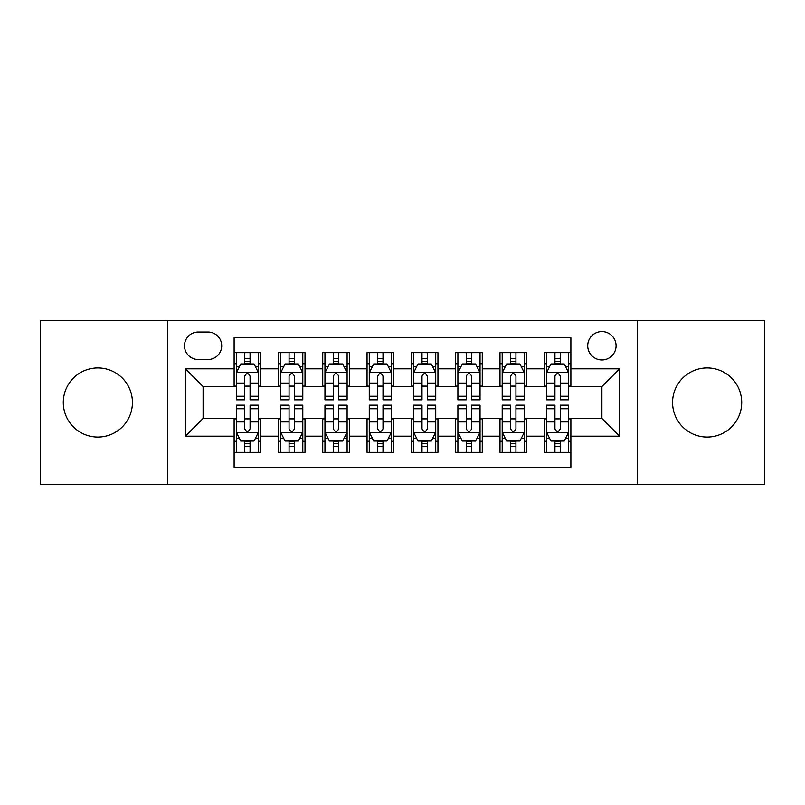<?xml version="1.0" encoding="UTF-8"?>
<svg xmlns="http://www.w3.org/2000/svg" width="805" height="805" viewBox="0 0 805 805"><rect width="100%" height="100%" fill="white"/><g stroke="black" fill="none" stroke-linecap="round" stroke-linejoin="round"><path stroke-width="1.21" d="M707.142 367.935A34.565 34.565 0 0 0 672.577 402.5A34.565 34.565 0 0 0 707.142 437.065A34.565 34.565 0 0 0 741.707 402.5A34.565 34.565 0 0 0 707.142 367.935M97.858 367.935A34.565 34.565 0 0 0 63.293 402.5A34.565 34.565 0 0 0 97.858 437.065A34.565 34.565 0 0 0 132.423 402.5A34.565 34.565 0 0 0 97.858 367.935M601.909 331.6A14.178 14.178 0 0 0 587.72 345.778A14.178 14.178 0 0 0 601.909 359.956A14.178 14.178 0 0 0 616.087 345.778A14.178 14.178 0 0 0 601.909 331.6M637.349 484.479L764.75 484.479L764.75 320.521L637.349 320.521L637.349 484.479L167.651 484.479L167.651 320.521L40.25 320.521L40.25 484.479L167.651 484.479M570.886 352.65L544.301 352.65L544.301 368.821L526.571 368.821L526.571 386.551L544.301 386.551L544.301 368.821M526.571 368.821L526.571 352.65L499.986 352.65L499.986 368.821L482.265 368.821L482.265 386.551L499.986 386.551L499.986 368.821M482.265 368.821L482.265 352.65L455.67 352.65L455.67 368.821L437.95 368.821L437.95 386.551L455.67 386.551L455.67 368.821M437.95 368.821L437.95 352.65L411.365 352.65L411.365 368.821L393.635 368.821L393.635 386.551L411.365 386.551L411.365 368.821M393.635 368.821L393.635 352.65L367.05 352.65L367.05 368.821L349.33 368.821L349.33 386.551L367.05 386.551L367.05 368.821M349.33 368.821L349.33 352.65L322.735 352.65L322.735 368.821L305.015 368.821L305.015 386.551L322.735 386.551L322.735 368.821M305.015 368.821L305.015 352.65L278.429 352.65L278.429 386.551L260.699 386.551L260.699 352.65L234.114 352.65M234.114 452.35L260.699 452.35L260.699 418.449L278.429 418.449L278.429 452.35L305.015 452.35L305.015 418.449L322.735 418.449L322.735 436.179L305.015 436.179M322.735 436.179L322.735 452.35L349.33 452.35L349.33 418.449L367.05 418.449L367.05 436.179L349.33 436.179M367.05 436.179L367.05 452.35L393.635 452.35L393.635 418.449L411.365 418.449L411.365 436.179L393.635 436.179M411.365 436.179L411.365 452.35L437.95 452.35L437.95 418.449L455.67 418.449L455.67 436.179L437.95 436.179M455.67 436.179L455.67 452.35L482.265 452.35L482.265 418.449L499.986 418.449L499.986 436.179L482.265 436.179M499.986 436.179L499.986 452.35L526.571 452.35L526.571 418.449L544.301 418.449L544.301 436.179L526.571 436.179M198.221 359.513L207.972 359.513A13.735 13.735 0 0 0 221.707 345.778A13.735 13.735 0 0 0 207.972 332.042L198.221 332.042A13.735 13.735 0 0 0 184.486 345.778A13.735 13.735 0 0 0 198.221 359.513M637.349 320.521L167.651 320.521M570.886 368.821L570.886 337.808L234.114 337.808L234.114 386.551L203.091 386.551L203.091 418.449L234.114 418.449L234.114 467.192L570.886 467.192L570.886 418.449L601.909 418.449L601.909 386.551L570.886 386.551L570.886 368.821L619.629 368.821L619.629 436.179L570.886 436.179M234.114 436.179L185.371 436.179L185.371 368.821L234.114 368.821M544.301 436.179L544.301 452.35L570.886 452.35M234.114 363.729L236.328 363.729M244.75 363.729L250.063 363.729M258.486 363.729L260.699 363.729M234.114 386.108L236.328 386.108M244.75 386.108L250.063 386.108M258.486 386.108L260.699 386.108M234.114 418.892L236.328 418.892M244.75 418.892L250.063 418.892M258.486 418.892L260.699 418.892M234.114 441.271L236.328 441.271M244.75 441.271L250.063 441.271M258.486 441.271L260.699 441.271M278.429 386.108L280.643 386.108M289.065 386.108L294.378 386.108M302.801 386.108L305.015 386.108M278.429 363.729L280.643 363.729M289.065 363.729L294.378 363.729M302.801 363.729L305.015 363.729M278.429 418.892L280.643 418.892M289.065 418.892L294.378 418.892M302.801 418.892L305.015 418.892M278.429 441.271L280.643 441.271M289.065 441.271L294.378 441.271M302.801 441.271L305.015 441.271M322.735 418.892L324.958 418.892M333.371 418.892L338.694 418.892M347.106 418.892L349.33 418.892M322.735 441.271L324.958 441.271M333.371 441.271L338.694 441.271M347.106 441.271L349.33 441.271M322.735 363.729L324.958 363.729M333.371 363.729L338.694 363.729M347.106 363.729L349.33 363.729M322.735 386.108L324.958 386.108M333.371 386.108L338.694 386.108M347.106 386.108L349.33 386.108M367.05 418.892L369.264 418.892M377.686 418.892L382.999 418.892M391.421 418.892L393.635 418.892M367.05 441.271L369.264 441.271M377.686 441.271L382.999 441.271M391.421 441.271L393.635 441.271M367.05 363.729L369.264 363.729M377.686 363.729L382.999 363.729M391.421 363.729L393.635 363.729M367.05 386.108L369.264 386.108M377.686 386.108L382.999 386.108M391.421 386.108L393.635 386.108M411.365 418.892L413.579 418.892M422.001 418.892L427.314 418.892M435.736 418.892L437.95 418.892M411.365 441.271L413.579 441.271M422.001 441.271L427.314 441.271M435.736 441.271L437.95 441.271M411.365 363.729L413.579 363.729M422.001 363.729L427.314 363.729M435.736 363.729L437.95 363.729M411.365 386.108L413.579 386.108M422.001 386.108L427.314 386.108M435.736 386.108L437.95 386.108M455.67 418.892L457.894 418.892M466.306 418.892L471.629 418.892M480.042 418.892L482.265 418.892M455.67 441.271L457.894 441.271M466.306 441.271L471.629 441.271M480.042 441.271L482.265 441.271M455.67 363.729L457.894 363.729M466.306 363.729L471.629 363.729M480.042 363.729L482.265 363.729M455.67 386.108L457.894 386.108M466.306 386.108L471.629 386.108M480.042 386.108L482.265 386.108M499.986 418.892L502.199 418.892M510.622 418.892L515.935 418.892M524.357 418.892L526.571 418.892M499.986 441.271L502.199 441.271M510.622 441.271L515.935 441.271M524.357 441.271L526.571 441.271M499.986 363.729L502.199 363.729M510.622 363.729L515.935 363.729M524.357 363.729L526.571 363.729M499.986 386.108L502.199 386.108M510.622 386.108L515.935 386.108M524.357 386.108L526.571 386.108M544.301 418.892L546.514 418.892M554.937 418.892L560.25 418.892M568.672 418.892L570.886 418.892M544.301 441.271L546.514 441.271M554.937 441.271L560.25 441.271M568.672 441.271L570.886 441.271M544.301 363.729L546.514 363.729M554.937 363.729L560.25 363.729M568.672 363.729L570.886 363.729M544.301 386.108L546.514 386.108M554.937 386.108L560.25 386.108M568.672 386.108L570.886 386.108M203.091 386.551L185.371 368.821M203.091 418.449L185.371 436.179M619.629 368.821L601.909 386.551M619.629 436.179L601.909 418.449M250.063 358.406L244.75 358.406M258.486 396.231L250.063 396.231L250.063 399.844L258.486 399.844L258.486 372.816L254.058 363.951L240.765 363.951L236.328 372.816L236.328 399.844L244.75 399.844L244.75 396.231L236.328 396.231M236.328 372.816L236.328 352.65M258.486 372.816L258.486 352.65M244.75 363.951L244.75 352.65M250.063 352.65L250.063 363.951M250.063 396.231L250.063 376.136C248.292 372.725 246.521 372.725 244.75 376.136L244.75 396.231M244.75 446.594L250.063 446.594M236.328 408.769L244.75 408.769L244.75 405.156L236.328 405.156L236.328 432.184L240.765 441.049L254.058 441.049L258.486 432.184L258.486 405.156L250.063 405.156L250.063 408.769L258.486 408.769M258.486 432.184L258.486 452.35M236.328 432.184L236.328 452.35M250.063 441.049L250.063 452.35M244.75 452.35L244.75 441.049M244.75 408.769L244.75 428.864C246.521 432.275 248.292 432.275 250.063 428.864L250.063 408.769M294.378 358.406L289.065 358.406M302.801 396.231L294.378 396.231L294.378 399.844L302.801 399.844L302.801 372.816L298.363 363.951L285.071 363.951L280.643 372.816L280.643 399.844L289.065 399.844L289.065 396.231L280.643 396.231M280.643 372.816L280.643 352.65M302.801 372.816L302.801 352.65M289.065 363.951L289.065 352.65M294.378 352.65L294.378 363.951M294.378 396.231L294.378 376.136C292.607 372.725 290.836 372.725 289.065 376.136L289.065 396.231M338.694 358.406L333.371 358.406M347.106 396.231L338.694 396.231L338.694 399.844L347.106 399.844L347.106 372.816L342.678 363.951L329.386 363.951L324.958 372.816L324.958 399.844L333.371 399.844L333.371 396.231L324.958 396.231M324.958 372.816L324.958 352.65M347.106 372.816L347.106 352.65M333.371 363.951L333.371 352.65M338.694 352.65L338.694 363.951M338.694 396.231L338.694 376.136C336.923 372.725 335.152 372.725 333.371 376.136L333.371 396.231M382.999 358.406L377.686 358.406M391.421 396.231L382.999 396.231L382.999 399.844L391.421 399.844L391.421 372.816L386.994 363.951L373.701 363.951L369.264 372.816L369.264 399.844L377.686 399.844L377.686 396.231L369.264 396.231M369.264 372.816L369.264 352.65M391.421 372.816L391.421 352.65M377.686 363.951L377.686 352.65M382.999 352.65L382.999 363.951M382.999 396.231L382.999 376.136C381.228 372.725 379.457 372.725 377.686 376.136L377.686 396.231M427.314 358.406L422.001 358.406M435.736 396.231L427.314 396.231L427.314 399.844L435.736 399.844L435.736 372.816L431.299 363.951L418.006 363.951L413.579 372.816L413.579 399.844L422.001 399.844L422.001 396.231L413.579 396.231M413.579 372.816L413.579 352.65M435.736 372.816L435.736 352.65M422.001 363.951L422.001 352.65M427.314 352.65L427.314 363.951M427.314 396.231L427.314 376.136C425.543 372.725 423.772 372.725 422.001 376.136L422.001 396.231M289.065 446.594L294.378 446.594M280.643 408.769L289.065 408.769L289.065 405.156L280.643 405.156L280.643 432.184L285.071 441.049L298.363 441.049L302.801 432.184L302.801 405.156L294.378 405.156L294.378 408.769L302.801 408.769M302.801 432.184L302.801 452.35M280.643 432.184L280.643 452.35M294.378 441.049L294.378 452.35M289.065 452.35L289.065 441.049M289.065 408.769L289.065 428.864C290.836 432.275 292.607 432.275 294.378 428.864L294.378 408.769M333.371 446.594L338.694 446.594M324.958 408.769L333.371 408.769L333.371 405.156L324.958 405.156L324.958 432.184L329.386 441.049L342.678 441.049L347.106 432.184L347.106 405.156L338.694 405.156L338.694 408.769L347.106 408.769M347.106 432.184L347.106 452.35M324.958 432.184L324.958 452.35M338.694 441.049L338.694 452.35M333.371 452.35L333.371 441.049M333.371 408.769L333.371 428.864C335.142 432.275 336.913 432.275 338.694 428.864L338.694 408.769M377.686 446.594L382.999 446.594M369.264 408.769L377.686 408.769L377.686 405.156L369.264 405.156L369.264 432.184L373.701 441.049L386.994 441.049L391.421 432.184L391.421 405.156L382.999 405.156L382.999 408.769L391.421 408.769M391.421 432.184L391.421 452.35M369.264 432.184L369.264 452.35M382.999 441.049L382.999 452.35M377.686 452.35L377.686 441.049M377.686 408.769L377.686 428.864C379.457 432.275 381.228 432.275 382.999 428.864L382.999 408.769M422.001 446.594L427.314 446.594M413.579 408.769L422.001 408.769L422.001 405.156L413.579 405.156L413.579 432.184L418.006 441.049L431.299 441.049L435.736 432.184L435.736 405.156L427.314 405.156L427.314 408.769L435.736 408.769M435.736 432.184L435.736 452.35M413.579 432.184L413.579 452.35M427.314 441.049L427.314 452.35M422.001 452.35L422.001 441.049M422.001 408.769L422.001 428.864C423.772 432.275 425.543 432.275 427.314 428.864L427.314 408.769M471.629 358.406L466.306 358.406M480.042 396.231L471.629 396.231L471.629 399.844L480.042 399.844L480.042 372.816L475.614 363.951L462.322 363.951L457.894 372.816L457.894 399.844L466.306 399.844L466.306 396.231L457.894 396.231M457.894 372.816L457.894 352.65M480.042 372.816L480.042 352.65M466.306 363.951L466.306 352.65M471.629 352.65L471.629 363.951M471.629 396.231L471.629 376.136C469.858 372.725 468.087 372.725 466.306 376.136L466.306 396.231M466.306 446.594L471.629 446.594M457.894 408.769L466.306 408.769L466.306 405.156L457.894 405.156L457.894 432.184L462.322 441.049L475.614 441.049L480.042 432.184L480.042 405.156L471.629 405.156L471.629 408.769L480.042 408.769M480.042 432.184L480.042 452.35M457.894 432.184L457.894 452.35M471.629 441.049L471.629 452.35M466.306 452.35L466.306 441.049M466.306 408.769L466.306 428.864C468.077 432.275 469.848 432.275 471.629 428.864L471.629 408.769M515.935 358.406L510.622 358.406M524.357 396.231L515.935 396.231L515.935 399.844L524.357 399.844L524.357 372.816L519.929 363.951L506.637 363.951L502.199 372.816L502.199 399.844L510.622 399.844L510.622 396.231L502.199 396.231M502.199 372.816L502.199 352.65M524.357 372.816L524.357 352.65M510.622 363.951L510.622 352.65M515.935 352.65L515.935 363.951M515.935 396.231L515.935 376.136C514.164 372.725 512.393 372.725 510.622 376.136L510.622 396.231M510.622 446.594L515.935 446.594M502.199 408.769L510.622 408.769L510.622 405.156L502.199 405.156L502.199 432.184L506.637 441.049L519.929 441.049L524.357 432.184L524.357 405.156L515.935 405.156L515.935 408.769L524.357 408.769M524.357 432.184L524.357 452.35M502.199 432.184L502.199 452.35M515.935 441.049L515.935 452.35M510.622 452.35L510.622 441.049M510.622 408.769L510.622 428.864C512.393 432.275 514.164 432.275 515.935 428.864L515.935 408.769M560.25 358.406L554.937 358.406M568.672 396.231L560.25 396.231L560.25 399.844L568.672 399.844L568.672 372.816L564.235 363.951L550.942 363.951L546.514 372.816L546.514 399.844L554.937 399.844L554.937 396.231L546.514 396.231M546.514 372.816L546.514 352.65M568.672 372.816L568.672 352.65M554.937 363.951L554.937 352.65M560.25 352.65L560.25 363.951M560.25 396.231L560.25 376.136C558.479 372.725 556.708 372.725 554.937 376.136L554.937 396.231M554.937 446.594L560.25 446.594M546.514 408.769L554.937 408.769L554.937 405.156L546.514 405.156L546.514 432.184L550.942 441.049L564.235 441.049L568.672 432.184L568.672 405.156L560.25 405.156L560.25 408.769L568.672 408.769M568.672 432.184L568.672 452.35M546.514 432.184L546.514 452.35M560.25 441.049L560.25 452.35M554.937 452.35L554.937 441.049M554.937 408.769L554.937 428.864C556.708 432.275 558.479 432.275 560.25 428.864L560.25 408.769M278.429 436.179L260.699 436.179M278.429 368.821L260.699 368.821M258.375 372.594L236.439 372.594M236.328 366.386L239.538 366.386M255.276 366.386L258.486 366.386M244.75 383.079L236.328 383.079M258.486 383.079L250.063 383.079M250.063 361.234L244.75 361.234M236.439 432.406L258.375 432.406M258.486 438.614L255.276 438.614M239.538 438.614L236.328 438.614M250.063 421.921L258.486 421.921M236.328 421.921L244.75 421.921M244.75 443.766L250.063 443.766M302.69 372.594L280.754 372.594M280.643 366.386L283.853 366.386M299.591 366.386L302.801 366.386M289.065 383.079L280.643 383.079M302.801 383.079L294.378 383.079M294.378 361.234L289.065 361.234M346.995 372.594L325.069 372.594M324.958 366.386L328.168 366.386M343.896 366.386L347.106 366.386M333.371 383.079L324.958 383.079M347.106 383.079L338.694 383.079M338.694 361.234L333.371 361.234M391.311 372.594L369.374 372.594M369.264 366.386L372.474 366.386M388.211 366.386L391.421 366.386M377.686 383.079L369.264 383.079M391.421 383.079L382.999 383.079M382.999 361.234L377.686 361.234M435.626 372.594L413.69 372.594M413.579 366.386L416.789 366.386M432.526 366.386L435.736 366.386M422.001 383.079L413.579 383.079M435.736 383.079L427.314 383.079M427.314 361.234L422.001 361.234M280.754 432.406L302.69 432.406M302.801 438.614L299.591 438.614M283.853 438.614L280.643 438.614M294.378 421.921L302.801 421.921M280.643 421.921L289.065 421.921M289.065 443.766L294.378 443.766M325.069 432.406L346.995 432.406M347.106 438.614L343.896 438.614M328.168 438.614L324.958 438.614M338.694 421.921L347.106 421.921M324.958 421.921L333.371 421.921M333.371 443.766L338.694 443.766M369.374 432.406L391.311 432.406M391.421 438.614L388.211 438.614M372.474 438.614L369.264 438.614M382.999 421.921L391.421 421.921M369.264 421.921L377.686 421.921M377.686 443.766L382.999 443.766M413.69 432.406L435.626 432.406M435.736 438.614L432.526 438.614M416.789 438.614L413.579 438.614M427.314 421.921L435.736 421.921M413.579 421.921L422.001 421.921M422.001 443.766L427.314 443.766M479.931 372.594L458.005 372.594M457.894 366.386L461.104 366.386M476.832 366.386L480.042 366.386M466.306 383.079L457.894 383.079M480.042 383.079L471.629 383.079M471.629 361.234L466.306 361.234M458.005 432.406L479.931 432.406M480.042 438.614L476.832 438.614M461.104 438.614L457.894 438.614M471.629 421.921L480.042 421.921M457.894 421.921L466.306 421.921M466.306 443.766L471.629 443.766M524.246 372.594L502.31 372.594M502.199 366.386L505.409 366.386M521.147 366.386L524.357 366.386M510.622 383.079L502.199 383.079M524.357 383.079L515.935 383.079M515.935 361.234L510.622 361.234M502.31 432.406L524.246 432.406M524.357 438.614L521.147 438.614M505.409 438.614L502.199 438.614M515.935 421.921L524.357 421.921M502.199 421.921L510.622 421.921M510.622 443.766L515.935 443.766M568.561 372.594L546.625 372.594M546.514 366.386L549.724 366.386M565.462 366.386L568.672 366.386M554.937 383.079L546.514 383.079M568.672 383.079L560.25 383.079M560.25 361.234L554.937 361.234M546.625 432.406L568.561 432.406M568.672 438.614L565.462 438.614M549.724 438.614L546.514 438.614M560.25 421.921L568.672 421.921M546.514 421.921L554.937 421.921M554.937 443.766L560.25 443.766"/></g></svg>
